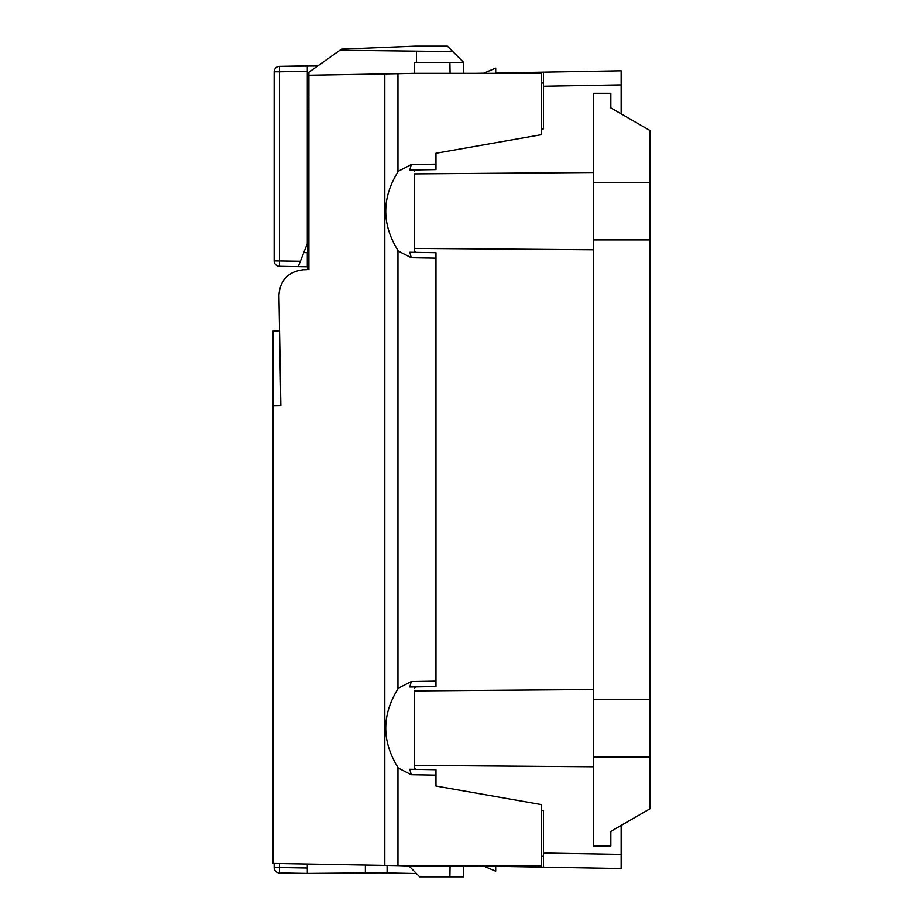 <?xml version="1.0" encoding="UTF-8"?>
<svg xmlns="http://www.w3.org/2000/svg" width="923" height="923" viewBox="0 0 923 923"><rect width="100%" height="100%" fill="white"/><g stroke="black" fill="none" stroke-linecap="round" stroke-linejoin="round"><path stroke-width="1.38" d="M306.736 269.689L303.471 269.747L306.736 269.689M593.466 689.493L414.254 690.889L414.254 768.19L414.254 765.386L593.466 766.771M593.466 172.52L414.254 173.905L414.254 251.206L414.254 248.402L593.466 249.798M463.692 865.993L463.692 876.85L449.893 876.85L450.078 865.993L409.016 865.993L419.688 876.85L449.893 876.85M414.254 62.441L414.254 73.298L450.078 73.298L449.893 62.441L414.254 62.441M411.254 164.582L409.835 170.04L435.979 169.59L435.979 164.156L411.254 164.582L397.963 171.424L397.963 73.678L414.254 73.298M435.979 164.156L435.979 153.264L541.328 134.689L541.328 73.298L450.078 73.298M450.078 865.993L541.328 865.993L541.328 804.602L435.979 786.027L435.979 769.701L409.835 769.251L411.254 774.709L435.979 775.135M463.692 73.298L463.692 62.441L449.893 62.441M397.963 73.678L308.905 75.236L308.905 269.654L308.905 72.213L341.464 49.161L415.315 46.15L447.39 46.15L463.692 62.441M435.979 258.152L435.979 252.717L409.835 252.267L411.254 257.725L435.979 258.152L435.979 681.139L411.254 681.566L397.963 688.408L397.963 250.883L411.254 257.725M411.254 681.566L409.835 687.024L435.979 686.574L435.979 681.139M416.227 686.92L414.254 688.085M414.254 251.206L416.227 252.383M397.963 250.883L397.963 250.433C381.684 224.254 381.684 198.064 397.963 171.874L397.963 171.424M416.227 169.936L414.254 171.101M414.254 768.19L416.227 769.355M409.016 865.993L397.963 865.612L397.963 767.867L411.254 774.709M397.963 767.867L397.963 767.417C381.684 741.227 381.684 715.048 397.963 688.858L397.963 688.408M384.822 73.909L384.822 865.382L397.963 865.612M379.503 872.8L416.435 873.539M273.058 596.304L273.058 528.81M303.471 269.747C288.357 271.524 280.177 279.992 278.931 295.164L280.857 405.808L273.058 405.935L273.058 331.045L279.554 330.942M308.905 108.291L307.821 108.291L307.821 252.683L303.782 252.614M384.822 865.382L273.058 863.432L273.058 405.935L280.857 405.808M307.821 269.678L307.821 266.805M339.929 50.246L452.824 51.584M416.435 51.584L416.435 62.441M543.497 86.254L621.156 84.893L621.156 70.783L543.497 72.132L543.497 128.885L541.328 128.885M541.328 83.035L543.497 83.001M543.497 856.302L541.328 856.256M541.328 810.406L543.497 810.406L543.497 867.159L621.156 868.52L621.156 854.398L543.497 853.037M621.156 70.783L621.156 113.875M543.497 72.132L495.709 72.963M495.709 73.298L495.709 68.083L483.71 73.171L476.476 73.298M495.709 865.993L495.709 871.208L483.71 866.12L476.476 865.993M495.709 866.328L543.497 867.159M621.156 868.52L621.156 825.416M495.709 68.083L483.41 73.298M483.41 865.993L495.709 871.208M610.841 107.91L649.942 130.489L649.942 239.934L593.466 239.934L593.466 93.315L610.841 93.315L610.841 107.91M593.466 699.357L649.942 699.357L649.942 808.802L610.841 831.381L610.841 845.976L593.466 845.976L593.466 239.934M593.466 182.373L649.942 182.373M649.942 756.918L593.466 756.918M649.942 239.934L649.942 699.357M387.106 865.416L387.106 872.731L307.313 873.423L307.313 868.001L279.484 867.516L279.484 872.939L307.313 873.423L307.313 864.032M279.484 872.939A5.434 5.434 0 0 1 274.154 867.516A5.434 5.434 0 0 0 279.484 872.939M279.484 863.547L279.484 867.516L274.154 867.516L274.154 863.443M365.381 872.916L365.381 865.036M274.154 71.775L279.484 71.775L279.484 66.352A5.434 5.434 0 0 0 274.154 71.775L274.154 260.886A5.434 5.434 0 0 0 279.484 266.309L298.221 266.643L307.313 243.73L307.313 65.868L279.484 66.352L317.743 65.96M300.356 261.244L274.154 260.886A5.434 5.434 0 0 0 279.484 266.309L279.484 71.775L307.313 71.29L307.313 65.868M308.905 266.828L307.313 266.793L307.313 252.683L308.905 252.706L307.821 252.683M298.221 266.643L307.313 266.793M307.313 97.353L308.905 97.33"/></g></svg>
